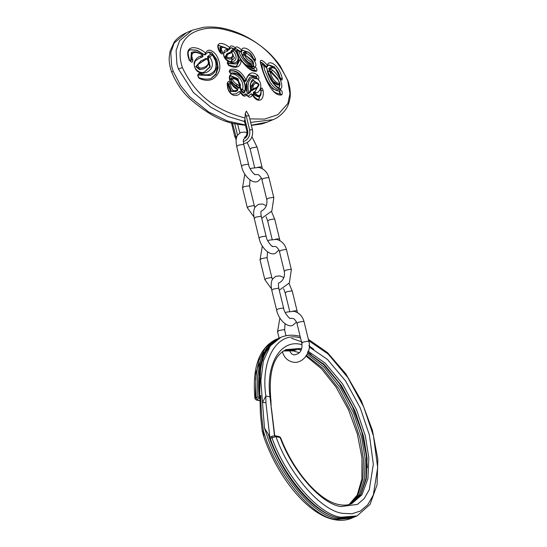 <?xml version="1.0" encoding="UTF-8"?>
<svg xmlns="http://www.w3.org/2000/svg" width="547" height="547" viewBox="0 0 547 547"><rect width="100%" height="100%" fill="white"/><g stroke="black" fill="none" stroke-linecap="round" stroke-linejoin="round"><path stroke-width="0.82" d="M270.218 438.352C283.503 476.895 317.157 515.65 339.338 517.954L355.311 516.641C350.333 518.741 344.842 519.199 338.825 518.009C314.334 513.79 284.091 478.57 269.281 437.586L272.044 436.246L274.594 435.843L275.968 436.636L270.218 438.352L269.589 437.368M307.469 352.323L311.052 354.367M354.319 517.038L337.39 518.782C314.969 516.532 280.761 476.711 267.709 437.662L264.488 428.137L262.485 402.496L265.849 396.028L265.904 402.606L269.76 436.595M274.491 435.727L269.992 396.848L270.943 400.78C268.331 372.603 273.391 355.543 286.122 349.608L299.9 348.473L301.629 348.87M351.666 518.194L335.694 519.506C312.036 517.571 274.984 472.068 263.36 430.674L262.232 431.111L260.42 414.243L259.948 397.737L260.803 395.536C260.844 406.77 261.698 418.482 263.36 430.674L263.859 436.937C278.293 478.646 308.816 515.151 334.408 519.65C340.644 520.888 346.395 520.402 351.666 518.194L354.333 517.031M260.057 397.997L257.281 399.187L256.187 397.505L255.688 377.956L258.799 360.548L265.623 347.304L275.544 339.605C258.957 348.22 252.092 367.899 254.95 398.647L257.883 396.78L259.702 397.936L259.442 397.43C256.454 366.059 263.039 346.265 279.189 338.053L269.268 345.752L262.444 358.996L259.333 376.404L259.832 395.953L260.803 395.536M270.02 437.456L268.194 434.113L269.37 437.388M271.64 344.213L264.987 353.3L260.693 365.731L259.558 396.582M307.899 351.106L325.233 363.174L342.572 383.967L356.596 409.901L365.321 435.843L368.842 457.935L367.912 478.741L361.936 494.789L351.776 503.637C348.165 505.202 343.995 505.531 339.284 504.628C320.091 501.551 293.828 472.423 280.604 437.6L275.968 436.636C288.891 473.839 321.349 511.124 342.778 513.359L351.899 513.783L360.446 511.014L367.789 504.724L373.334 494.973L377.683 467.528L373.464 435.945L363.605 406.681L347.755 377.451L328.186 354.087L308.665 340.631M259.702 397.936L259.832 395.953M275.155 435.781L279.319 436.609L280.604 437.6M278.758 436.67L280.132 437.463C292.296 471.213 321.629 504.443 341.116 506.563L357.423 504.396L364.193 498.597L369.314 489.606L373.321 464.28L369.43 435.145L360.282 408.014L345.554 380.938L327.393 359.379L309.328 347.072M257.281 399.187L256.324 400.021L260.481 400.848M271.196 408.322L270.943 400.78M300.118 336.323L298.142 335.872C291.913 334.634 286.156 335.12 280.885 337.328L270.28 345.916L263.346 360.986L260.837 380.726L262.485 402.496L265.904 402.606M264.488 428.137L268.194 434.113M261.719 218.294L271.845 211.005L273.828 197.734L273.213 197.358L268.276 198.199L266.758 199.457C267.476 204.181 266.15 207.785 262.786 210.26L261.596 210.937M279.127 282.854L280.317 282.177C283.681 279.702 285.008 276.105 284.29 271.38L285.808 270.115L290.744 269.274L291.36 269.657L286.532 249.835L285.91 249.453L280.98 250.294L279.455 251.558C280.016 251.223 276.536 245.904 274.936 246.506L273.158 246.499M289.787 318.559L290.327 318.368C288.987 318.491 284.043 312.282 283.688 308.419L278.861 288.597C277.739 282.054 279.086 283.633 278.888 282.874L278.71 282.984M278.943 250.041L275.531 253.206C270.423 256.338 261.131 248.174 259.087 238.225L260.604 236.96L265.534 236.119L266.157 236.502C266.512 240.365 271.456 246.574 272.796 246.451L272.256 246.642M254.724 174.719L255.258 174.534C253.924 174.65 248.981 168.449 248.625 164.579L243.798 144.764C242.677 138.213 244.024 139.8 243.825 139.034L243.647 139.15M227.299 62.543L227.853 63.09M250.642 122.405L273.001 119.663C277.432 118.043 281.52 114.849 285.274 110.091C287.531 107.212 289.103 103.219 289.992 98.118C290.375 95.65 290.963 89.995 287.941 80.751L279.982 65.613C274.697 58.413 269.145 52.526 263.319 47.951C250.724 37.941 240.413 33.511 232.557 30.864C225.432 28.465 215.32 26.037 203.204 27.35L192.161 30.256L186.438 32.697L174.158 43.042L170.808 52.676L171.669 66.269L173.153 71.185L180.462 85.373L189.59 96.607L208.749 112.039L227.518 121.037L245.384 124.99M192.168 30.256L179.614 40.717L176.113 50.42L176.893 64.04L178.384 68.956L193.241 92.32L210.752 107.191L227.976 116.456L244.536 121.509M251.326 125.215L267.292 122.097L273.008 119.663M244.68 121.017L245.029 118.036C225.781 112.709 199.081 102.802 182.377 67.589C175.758 47.391 184.961 37.346 192.729 32.854C201.433 28.335 211.19 27.049 222 28.991C241.938 33.558 270.286 43.179 287.708 80.689L289.931 93.681L287.893 103.445L277.917 114.665L264.611 119.082L249.788 118.884M186.445 32.697L186.445 32.697C180.503 35.507 176.353 38.789 173.987 42.529L170.028 51.309L169.173 57.77C169.05 62.221 169.878 66.973 171.662 72.026C176.278 83.117 182.356 92.06 189.912 98.877C207.046 113.619 222.349 121.96 235.819 123.916L237.678 124.237L239.812 132.969M246.355 111.123L249.035 115.8L246.259 116.032L245.234 113.544L246.355 111.123M245.029 118.036L245.234 113.544M202.705 55.268L201.091 56.013C197.816 56.779 195.491 58.994 194.11 62.659C194.13 68.546 196.53 72.04 201.31 73.141C207.566 74.002 217.145 67.343 209.576 56.874L212.468 55.021L215.361 60.471C216.427 64.478 216.195 67.855 214.65 70.604C210.834 75.103 205.795 76.026 199.525 73.36C197.118 74.221 197.146 75.958 199.6 78.556C209.05 82.563 215.668 79.828 219.463 70.351C220.53 65.189 219.32 59.869 215.833 54.399C211.128 49.278 207.716 48.827 205.61 53.052C196.694 45.169 183.218 44.881 189.194 59.794C191.491 63.042 192.701 63.001 192.817 59.671C188.947 50.406 197.638 51.507 202.705 55.268L201.939 54.871L202.705 55.268L202.383 56.915L199.525 58.146M256.584 71.165C257.37 69.797 256.851 68.327 255.025 66.768C258.724 64.587 250.109 54.372 246.341 53.353L245.364 52.744C247.401 50.85 249.972 52.635 253.076 58.091C254.936 61.038 255.743 61.373 255.504 59.097C251.565 48.888 242.403 45.463 241.617 50.016C238.239 46.864 236.119 46.112 235.272 47.774C232.195 45.339 230.349 45.298 229.726 47.651C222.779 41.517 213.802 41.449 219.73 51.986C221.966 54.659 222.896 54.666 222.513 52.02C219.012 46.016 224.325 46.7 227.825 49.257L227.155 49.545C223.361 49.059 221.043 57.086 228.27 61.455C226.807 62.365 227.135 63.787 229.261 65.736C236.427 68.908 240.42 67.131 241.254 60.409C247.217 68.484 252.324 72.074 256.584 71.165L255.169 70.46M279.483 77.633L279.852 76.977C281.425 80.641 282.231 81.086 282.259 78.303C278.676 63.842 268.29 59.411 267.387 65.332C264.215 61.442 259.189 57.449 260.57 63.308C261.746 68.348 263.599 73.797 266.122 79.671C271.353 90.918 276.563 95.992 281.76 94.891C282.765 92.976 282.368 91.171 280.556 89.469C277.213 90.221 273.568 87.575 269.616 81.53L264.762 70.303L263.599 65.209L266.929 68.279C267.695 77.428 275.449 87.499 279.346 88.655C282.279 89.079 282.608 86.118 280.337 79.773C277.801 75.336 275.162 72.136 272.413 70.187L270.861 68.813C272.05 66.29 277.746 68.074 279.852 76.977L278.252 72.3C276.673 69.633 275.408 68.17 274.464 67.917L270.327 67.507L268.782 68.471L270.327 67.507M253.63 92.081L254.41 91.752L253.63 92.081L255.162 93.072L255.907 92.751C259.558 93.298 263.565 84.553 258.102 79.431C259.346 78.618 259.148 77.134 257.507 74.98C252.085 71.069 248.256 72.772 246.027 80.081C241.459 71.418 236.181 67.903 230.184 69.551C228.913 71.131 229.302 72.648 231.354 74.112C225.884 77.045 232.81 87.985 236.728 88.935L237.617 89.585C233.781 92.238 231.34 90.399 230.301 84.067C229.234 80.785 228.249 80.525 227.333 83.294C226.916 95.356 236.646 98.542 240.646 92.621C242.745 96.32 244.776 97.099 246.731 94.966C248.7 97.872 250.635 97.879 252.536 94.98C256.256 102.494 264.7 102.781 263.107 90.405C262.027 87.24 261.281 87.151 260.864 90.139C261.856 97.216 257.309 96.197 255.162 93.072L254.088 94.166L259.121 96.648L258.41 96.949L253.432 94.446L254.088 94.166L253.411 92.176L254.191 91.841L253.411 92.176L253.432 94.446M190.937 61.531L189.508 59.876C186.821 50.604 188.606 51.391 190.117 49.688L196.968 50.242L204.728 54.905L208.393 52.013L211.634 52.533L216.885 59.712L218.171 67.828L215.942 74.488L211.272 78.344C211.956 78.447 205.624 80.409 199.115 77.695L199.115 77.695C198.048 76.245 197.747 75.288 198.205 74.816L198.199 74.823M205.364 54.679L205.61 53.052L204.612 54.468L205.063 54.762M198.568 77.749L199.6 78.556M211.087 78.419L215.969 73.866L217.597 66.043L214.855 56.915L208.277 52.068M204.728 54.905L205.077 54.803M190.718 61.442L191.375 52.437L191.997 52.17L191.334 60.108L190.705 60.375M204.175 54.652L196.681 50.413L189.994 49.743M210.164 75.507L198.103 75.001M199.525 73.36L198.793 74.782L210.445 75.39C215.053 72.724 214.164 72.334 215.518 70.119C216.721 68.06 216.585 64.361 215.115 59.014C211.415 52.088 212.434 55.274 211.525 54.262L210.479 54.426L207.511 56.656L210.123 54.597M207.511 56.656L207.792 58.153L208.325 57.927L210.198 66.96L204.954 71.582C200.838 74.802 193.474 69.025 194.335 64.375C195.252 61.592 193.474 61.667 199.669 58.085L200.373 57.818M204.728 71.678L209.727 67.014L207.792 58.153M205.33 58.645L202.773 60.108M201.05 60.792L195.737 66.693L199.552 69.654L203.669 68.867M210.479 54.426L209.822 54.7M205.159 58.714L203.06 59.992M203.053 59.992L201.323 60.669L196.359 66.426L200.086 69.442L203.894 68.778L206.424 67.185L208.804 63.684L208.024 58.057M206.014 58.399L207.149 59.021C211.033 64.956 204.783 67.452 201.72 67.903C199.758 68.867 196.346 65.722 198.848 63.917L206.67 58.939M208.058 57.271L208.325 57.927L209.576 56.874L208.147 56.389L208.058 57.271L209.576 56.874M189.194 59.794L189.009 60.307L189.194 59.794M192.817 59.671L191.334 60.108M192.011 52.163C194.527 51.637 195.894 51.11 202.52 54.789C203.176 55.903 203.156 56.601 202.458 56.881L202.383 56.915M219.73 51.986L219.983 52.074C216.434 43.213 219.19 46.174 218.786 45.374L229.46 49.394L229.726 47.651L228.455 49.305L218.718 45.401M219.983 52.074L219.983 52.074C220.475 52.868 220.475 52.868 219.983 52.074L221.125 53.517M242.943 54.98L242.335 55.418M246.718 61.449L252.229 64.211M232.892 49.421L231.066 50.85L233.077 49.346L234.355 49.551C235.641 48.998 239.866 60.423 238.294 60.621C237.972 62.078 237.049 63.206 235.518 64.006L227.682 63.431M231.066 50.85L234.417 58.078L231.128 61.278M231.443 61.134L233.09 54.468M220.503 52.847L219.962 47.336L220.673 47.035L221.029 52.621L220.503 52.847M228.455 49.305L229.248 49.49M229.159 49.483L230.978 47.76L233.008 48.259L234.082 49.121L230.923 47.794M239.135 50.707L235.62 48.574M248.516 52.211L242.711 50.256M243.271 52.608L244.591 51.931L243.271 52.608L244.27 54.515L252.119 60.546M249.247 57.996L244.27 54.515M253.466 66.119L253.343 63.192M254.67 70.672L253.849 68.573L244.024 63.842M240.81 59.876L237.788 54.796L236.591 50.515L238.533 50.338L241.316 52.533C242.581 59.165 250.676 66.05 254.061 66.782C250.403 68.245 240.468 58.83 238.636 50.652L241.316 52.533M239.613 60.327L240.058 59.855L241.254 60.409L239.613 60.327L240.571 59.801L239.244 60.136L239.066 60.56L239.613 60.327L236.748 65.975C236.776 66.768 234.123 66.46 228.79 65.059L227.641 62.905L228.79 65.059C226.287 60.498 228.304 64.081 227.388 63.137M236.509 66.064L239.066 60.56M230.684 51.972L227.648 53.401L225.296 57.401L225.61 58.119L230.376 59.151L231.306 58.632L233.159 55.664L231.812 52.362M228.919 52.915L226.991 53.681L224.749 57.626L230.205 59.22M235.627 48.492L241.008 51.835L241.842 51.192L241.617 50.016L240.42 51.705M241.008 51.835L241.35 51.705M229.74 61.948C234.355 62.802 239.347 58.515 233.193 50.919L231.894 52.061L231.737 50.563L233.193 50.919L234.478 49.825C241.945 59.124 236.605 65.476 229.74 61.948L228.516 61.544L227.778 63.131L235.518 64.006M226.773 51.343L227.47 51.042L226.773 51.343L227.155 49.545M240.981 51.917L242.8 50.215L249.391 52.744M254.068 60.129L254.608 60.095L253.254 58.249C250.827 53.011 249.979 53.298 248.386 52.15L244.584 51.924M253.364 62.344L253.699 66.105C253.952 67.035 251.654 65.51 246.8 61.531C243.661 58.331 242.533 55.965 242.82 56.423L241.624 53.038M237.466 50.16L238.636 50.652L237.179 50.29C238.095 59.78 250.512 70.809 254.259 68.396L255.025 66.768M242.307 55.131L242.868 54.891L243.463 57.319L248.229 62.303L252.434 64.156L253.309 63.267L253.179 62.16C251.825 63.295 246.006 59.274 244.488 55.001L243.62 54.686M229.678 52.341L228.509 53.073L229.822 53.558L231.757 52.471C234.588 57.004 230.116 58.98 226.827 56.922C227.114 54.891 228.113 53.77 229.822 53.558M241.254 60.409L240.789 60.56L241.254 60.409M243.75 53.052L244.488 54.426L245.364 52.744L243.928 52.327L243.832 53.244M242.868 54.891L243.306 54.522L242.868 54.891L244.488 55.001L247.517 57.073L253.179 62.16L252.892 62.898M231.285 52.594L231.757 52.471L230.355 52.054M247.517 57.073L247.217 56.669C252.297 60.211 251.716 59.869 253.343 62.296L253.179 62.16M225.296 57.401L226.827 56.922L225.61 58.119M235.101 49.319L234.69 49.613L234.082 49.121L235.272 47.774L235.415 48.533M222.513 52.02L221.029 52.621M227.825 49.257L227.012 48.963L227.825 49.257L227.531 51.015L226.909 51.302M234.478 49.825L233.542 49.469L234.478 49.825M253.849 59.479L255.504 59.097M252.823 58.939L253.254 58.249M229.261 65.736L228.208 65.1M240.571 59.801L241.336 60.3C244.126 64.3 246.779 67.083 249.282 68.655C252.666 70.331 254.724 70.905 255.463 70.385L255.217 70.447M254.061 66.782L254.868 66.782M227.764 82.686L228.653 84.026L230.301 84.067M227.333 83.294L227.087 83.718L227.333 83.294M235.709 91.534L230.526 91.328L227.634 83.076M231.101 77.947L231.873 82.829L238.348 88.067L239.217 87.821M230.184 69.551L229.665 71.076C235.306 69.476 240.27 72.696 244.571 80.751L244.024 80.983C239.784 72.963 234.834 69.729 229.159 71.295M244.024 80.983L244.673 81.722L245.2 81.223M256.81 78.194L256.119 76.648L249.302 75.055M249.788 77.325L246.745 82.481L247.053 92.32L247.62 93.387L248.495 93.585L247.798 93.886L245.979 89.551L246.143 83.876L249.979 77.25M255.005 91.527L258.71 85.065M258.362 83.67L253.247 80.471M258.875 99.219L261.117 92.115M251.415 94.351L250.724 94.125L248.413 96.094C248.447 96.73 247.921 96.224 246.841 94.583L246.731 94.966L246.054 94.419M248.345 96.122L250.724 94.125M245.035 94.221L245.446 93.927L246.731 94.966L245.035 94.221L245.959 93.872L245.247 93.947L243.989 95.315C244.208 96.115 241.124 92.819 240.584 91.944L240.646 92.621L239.757 91.814M243.941 95.328L244.762 94.337M239.545 91.903L238.786 91.834L235.86 93.954M235.976 93.906L238.786 91.834M236.728 88.935L236.413 88.06L232.249 84.553L229.904 80.505L229.569 77.64L230.684 75.63L238 78.741L240.83 88.86L240.475 89.011L237.555 79.171L230.451 75.753M240.475 89.011L240.748 90.734L241.425 90.446L244.037 92.812L244.612 91.568L242.54 89.421L241.425 90.446L240.83 88.86L242.54 89.421C244.865 81.264 237.118 74.228 232.646 73.961C238.082 71.739 247.374 81.435 244.612 91.568L244.181 92.73M244.194 92.723L243.388 93.093L240.748 90.734M250.799 90.118L251.346 90.761L252.29 90.412L252.789 89.188C253.179 83.643 255.107 82.036 258.567 84.375C257.863 86.59 256.68 87.787 255.018 87.978L250.799 90.118L253.487 82.795L250.67 87.021L251.36 89.879L252.03 90.467L253.664 89.592M230.909 78.016L230.588 79.212C232.14 82.488 234.082 84.648 236.427 85.688L239.347 87.951L240.058 86.658L238.348 88.067M244.885 81.701L246.212 80.58C246.663 77.818 247.777 75.937 249.541 74.939L256.618 76.436L257.507 74.98M248.488 93.592L250.499 92.019L250.793 90.795C249.965 86.016 250.082 83.267 251.141 82.549L253.541 80.334L259.087 84.696L255.107 91.486L253.808 91.992M263.107 90.405L261.391 90.542L258.95 99.192C258.683 99.253 257.227 100.634 252.536 94.44L252.536 94.98L251.675 94.241M228.126 84.252L228.653 84.026L231.251 91.041L236.078 91.39L237.302 90.734L236.078 91.39M250.936 94.036L252.536 94.98L250.936 94.036L252.536 94.44M239.046 91.725L240.646 92.621L239.046 91.725L240.584 91.944M258.184 84.71L258.567 84.375L258.184 84.71M255.326 88.929C257.63 87.787 258.765 86.303 258.724 84.464L258.567 84.375M239.777 87.582L240.058 86.658L237.323 84.464C235.34 83.541 233.637 81.77 232.215 79.137C234.615 77.558 240.543 81.537 240.058 86.658L239.777 87.582M230.567 78.577L232.215 79.137L230.588 79.212M237.172 90.802L237.617 89.585L236.858 88.635L237.391 88.764C237.972 88.983 237.938 89.64 237.302 90.734M229.562 71.11C229.822 72.067 229.049 68.867 230.431 73.223L230.554 73.23C229.849 72.327 229.576 71.582 229.719 70.987C230.171 71.848 228.714 69.025 230.431 73.223C234.526 72.081 238.492 73.756 242.314 78.255C243.996 81.318 244.837 83.308 244.837 84.217C245.425 85.77 245.48 88.211 244.994 91.54L244.427 92.573M232.646 73.961L231.354 74.112M230.232 73.284L231.559 74.077M244.571 80.751L246.027 80.081L245.302 81.455L244.571 80.751M260.864 90.139L260.447 90.351L260.864 90.139M247.818 93.551L248.769 92.388L247.62 93.387M250.232 92.197L250.663 91.041L248.769 92.388C245.897 81.141 251.88 74.508 256.967 78.789C251.818 77.653 249.712 81.742 250.663 91.041L250.075 90.699M250.17 77.168C251.47 77.469 249.897 75.089 257.507 78.604L258.102 79.431M256.967 78.789L257.91 79.315M266.813 67.978L263.592 64.765L262.04 64.655C261.705 69.572 266.198 79.493 269.486 84.45C273.281 89.346 276.748 91.493 279.873 90.898L280.556 89.469M279.948 94.132L279.285 91.144L272.898 88.99L266.157 79.493M261.76 67.554L261.61 64.799L262.177 64.553M268.782 68.471L269.514 70.46L271.456 71.732L277.746 78.659L280.023 84.334L279.161 87.828C279.319 88.689 277.568 87.335 273.917 83.773C272.932 82.946 271.244 80.224 268.85 75.609C268.844 75.698 267.38 72.368 267.121 68.751M277.691 79.267L269.514 70.46M279.032 87.855L279.503 83.445M260.276 62.16C261.733 62.16 263.736 63.705 266.286 66.789L260.652 62.126M275.914 69.025L268.611 64.949M268.283 71.26L267.736 71.336L267.75 72.464M269.951 77.879L274.081 83.048L277.821 85.079L278.375 84.847C279.387 84.067 279.777 83.493 279.531 83.123C280.29 83.178 276.7 76.963 272.987 74.262L277.78 79.595C280.18 82.371 279.073 84.635 277.445 82.959C274.054 81.024 271.531 77.202 269.876 71.493L268.139 71.158L268.126 72.382L273.049 81.312L278.375 84.847M266.656 67.007L267.51 66.324L267.387 65.332L266.286 66.789L267.004 66.864M279.285 91.144L279.873 90.898L280.269 93.995L281.76 94.891M266.464 67.158L268.768 64.874L274.512 66.953L280.508 78.501L282.259 78.303M267.736 71.336L268.892 71.007M269.165 69.209L269.842 70.324L270.861 68.813L269.281 68.252L269.165 69.209L270.861 68.813M272.987 74.262L269.876 71.493L273.247 74.748M280.597 93.92L280.597 93.92C276.98 93.64 274.396 92.505 272.844 90.508C271.845 89.975 269.856 86.843 266.881 81.106L261.76 67.548L260.461 61.989M301.151 350.148L297.684 349.26L285.295 349.984L298.197 349.198L301.233 349.957M307.435 352.412L324.549 364.863L341.478 385.608L355.106 411.132L363.618 436.568L367.112 458.242L366.333 478.748L360.699 494.789L350.942 503.965L360.555 494.7L366.005 478.351L366.442 456.595L361.745 431.781L352.377 406.517L339.311 383.426L323.913 364.931L307.865 352.972M300.508 337.923L299.982 337.814C277.192 331.147 260.447 359.7 265.849 396.028L269.992 396.848C265.541 364.008 280.919 338.62 301.636 344.61M355.311 516.641L357.013 515.917L341.034 517.23C318.86 514.925 285.206 476.17 271.921 437.627L272.044 436.246M296.255 350.025L284.392 350.456M283.613 350.914L294.553 350.75M349.971 504.293L359.263 494.762L364.528 478.755L365.136 458.605L361.676 437.395L353.471 412.684L340.391 387.755L324.05 367.119L307.291 354.169M306.074 355.153L322.737 368.234L338.921 388.842L351.851 413.6L359.974 438.12L363.399 458.919L362.934 478.762L357.991 494.72L349.102 504.539M313.766 349.28L308.768 345.745M302.012 341.916L291.517 338.292M322.887 363.304L325.745 366.422M367.085 463.405L367.358 467.63M255.394 397.949L256.03 372.261L263.572 352.377M257.883 396.78L257.391 377.232L260.502 359.823L267.319 346.579L278.225 338.49M256.885 399.953L260.146 400.602M261.411 178.117L257.999 181.289C252.892 184.414 243.6 176.257 241.555 166.309L243.073 165.044L248.003 164.203L248.625 164.579M251.962 136.791L257.234 147.437L256.618 147.054L251.682 147.895L250.164 149.16L254.601 167.368M249.993 179.929L249.562 186.199L254.396 206.021L253.774 205.638L248.844 206.479L247.326 207.744L253.931 216.885M249.562 186.199L248.94 185.816L244.01 186.664L242.492 187.922L247.326 207.744M296.474 321.957L293.062 325.13C287.954 328.255 278.662 320.098 276.618 310.142L278.136 308.877L283.072 308.036L283.688 308.419M289.048 283.462L292.303 291.271L291.681 290.895L286.744 291.736L285.226 292.994L283.626 288.679M267.524 251.846L267.093 258.116L271.927 277.938L271.305 277.555L266.375 278.402L264.857 279.661L271.462 288.802M267.093 258.116L266.478 257.74L261.541 258.581L260.023 259.846L264.857 279.661M289.459 349.854C290.204 352.637 291.715 354.319 293.985 354.907C300.029 354.087 302.641 350.217 301.821 343.297L303.339 342.032L308.276 341.191L308.898 341.574L304.064 321.752L303.441 321.369L298.512 322.217L296.987 323.475C297.547 323.14 294.067 317.821 292.467 318.429L290.689 318.416M285.055 323.769L284.625 330.039L284.009 329.656L279.073 330.497L277.555 331.762L279.1 338.094M271.517 211.545L274.765 219.354L274.15 218.971L269.213 219.812L267.695 221.077L266.095 216.762M259.087 238.225L254.252 218.403L255.777 217.138L260.707 216.297L261.329 216.68C260.208 210.137 261.555 211.716 261.357 210.957L261.179 211.067M276.618 310.142L271.784 290.32L273.309 289.062L278.238 288.221L278.861 288.597M266.758 199.457L261.924 179.642L263.449 178.377L268.379 177.536L269.001 177.912L273.828 197.734M241.555 166.309L236.721 146.487L238.246 145.222L243.176 144.381L243.798 144.764M257.234 147.437L262.068 167.252L261.445 166.876L257.733 167.286M292.303 291.271L297.13 311.093L296.508 310.71L292.802 311.12M274.765 219.354L279.599 239.176L278.977 238.793L275.271 239.203M243.353 141.516L244.598 141.119C248.721 138.788 250.396 135.047 249.637 129.906L252.413 129.673L249.035 115.8M244.844 119.041L247.695 130.733C248.249 134.459 247.025 137.167 244.044 138.856M247.695 130.733L247.244 131.553M171.881 72.067L173.153 71.185M178.384 68.956L182.377 67.589M198.793 74.782L198.212 75.028M202.356 60.273L203.655 60.915M200.722 57.667L201.091 56.013M227.778 63.131L227.361 63.308M246.341 53.353L245.282 55.158M254.259 68.396L253.849 68.573M244.488 55.001L247.217 56.669M230.615 51.999L231.757 52.471M256.618 76.436L256.119 76.648M261.391 90.542L261.001 90.706M237.323 84.464L235.75 85.975M255.018 87.978L254.437 89.27L253.76 89.558M253.876 92.019L253.493 93.052M255.907 92.751L254.464 91.732M272.413 70.187L271.114 71.876M249.637 129.906L246.259 116.032M232.434 123.123L236.427 138.152M237.555 135.321L234.642 123.39M235.552 135.909L235.101 136.736M357.013 515.917L370.032 504.45L377.081 484.806L377.827 459.172L372.363 430.113L361.307 400.63L345.841 373.868L327.578 352.678L308.337 339.29M279.189 338.053L280.885 337.328M349.013 504.56L357.259 495.035L361.888 478.926L361.964 457.818L357.328 433.901L348.391 409.539L336.015 387.064L321.397 368.671L306.067 356.145M299.435 352.781L293.274 350.894L283.537 350.962M275.544 339.605L277.24 338.88M254.95 398.64L256.324 400.021M262.232 431.111L263.859 436.937M274.744 435.727L271.476 408.561M247.21 142.555L250.164 149.16M269.001 177.912C267.449 172.243 264.057 168.756 258.82 167.45L251.558 168.244L250.225 168.9M244.803 174.117L242.492 187.922M286.532 249.835C284.98 244.16 281.589 240.673 276.351 239.367L269.09 240.167L267.763 240.817M262.334 246.034L260.023 259.846M282.389 351.584C283.934 357.253 287.332 360.74 292.563 362.046C302.265 364.562 311.954 352.124 308.898 341.574M304.064 321.752C302.512 316.084 299.12 312.59 293.883 311.284L286.621 312.084L285.295 312.74M279.873 317.951L277.555 331.762M254.252 218.403C252.721 211.306 254.499 207.785 255.367 206.814L258.328 204.366L262.457 203.983L266.327 205.727M271.784 290.32C270.252 283.223 272.03 279.702 272.898 278.731L275.859 276.29L279.989 275.9L283.859 277.65M261.924 179.642C262.485 179.307 259.005 173.98 257.405 174.589L255.62 174.575M236.721 146.487C235.189 139.382 236.96 135.868 237.836 134.89L240.796 132.449L244.926 132.066L247.087 132.798M284.625 330.039L286.019 335.742M266.157 236.502L261.329 216.68M279.92 240.694L279.599 239.176M267.695 221.077L272.132 239.285M301.821 343.297L296.987 323.475M284.29 271.38L279.455 251.558M279.25 290.211L289.377 282.922L291.36 269.657M271.927 277.938L272.447 279.455M297.452 312.611L297.13 311.093M285.226 292.994L289.664 311.202M254.396 206.021L254.916 207.539M262.389 168.777L262.068 167.252M243.565 143.656L246.321 142.993C251.319 140.251 253.35 135.813 252.413 129.673M244.338 137.379C246.225 136.668 247.094 134.658 246.936 131.362L244.352 120.75M237.692 124.285L245.453 125.277M251.374 125.393L261.951 123.909L267.285 122.097M205.624 54.509L204.961 54.878M210.431 75.397L209.918 75.616M200.763 60.915L202.397 60.252M203.443 68.97L203.894 68.778M205.241 58.673L207.231 58.748M202.458 56.881L201.31 57.442M229.815 49.121L229.152 49.551M235.627 48.526L234.69 49.681M252.064 64.314L252.434 64.156M242.437 54.816L243.866 54.474M231.08 51.938L231.805 52.327M253.418 62.796L253.343 62.296M227.531 51.015C228.386 50.618 228.414 49.914 227.614 48.902C224.386 46.98 222.068 46.358 220.673 47.035M231.73 61.018C231.203 62.331 229.07 61.551 225.323 58.673C223.039 54.18 222.957 53.237 226.137 51.589L226.137 51.589M236.058 93.865L232.181 94.084C232.119 94.624 231.06 93.523 229.022 90.788C228.373 89.961 227.901 87.527 227.607 83.472L227.716 82.706M231.272 77.859C234.301 77.736 236.796 79 238.772 81.66L240.379 84.518L240.201 87.253L238.882 88.217M252.461 90.323L251.552 90.74M253.535 80.334L252.94 80.587M236.085 91.383L235.415 91.67M245.959 93.872L246.841 94.583M250.834 94.05L251.764 93.893M238.964 91.705L239.88 91.534M258.622 84.101C257.117 82.282 255.511 81.811 253.801 82.665M236.413 88.06L237.391 88.764M259.121 96.655C259.846 95.328 261.411 97.291 261.008 90.187L260.878 89.229M268.768 64.874L268.406 65.031M267.866 71.062L269.719 71.124M279.968 77.113L281.185 79.486L280.536 79.486M231.408 122.672L234.786 136.545L236.16 139.758"/></g></svg>

